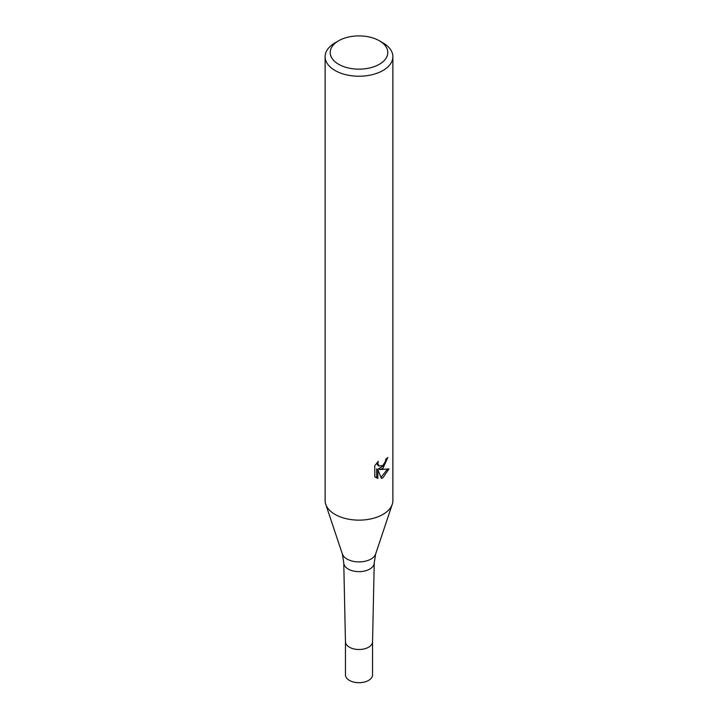 <?xml version="1.0" encoding="UTF-8"?>
<svg xmlns="http://www.w3.org/2000/svg" width="718" height="718" viewBox="0 0 718 718"><rect width="100%" height="100%" fill="white"/><g stroke="black" fill="none" stroke-linecap="round" stroke-linejoin="round"><path stroke-width="1.08" d="M342.342 553.964A16.963 9.792 180 0 0 354.028 561.476A16.963 9.792 180 0 0 371 559.035A16.963 9.792 180 0 0 375.658 553.964L374.231 562.849A15.231 8.796 180 0 1 374.231 562.957A15.231 8.796 180 0 1 369.77 569.069A15.231 8.796 180 0 1 353.256 570.998A15.231 8.796 180 0 1 343.769 562.957A15.231 8.796 180 0 1 343.769 562.849L342.342 553.964L325.784 504.431M374.231 562.957L372.552 641.775A13.552 7.826 180 0 1 368.585 647.214A13.552 7.826 180 0 1 353.893 648.928A13.552 7.826 180 0 1 345.448 641.775L343.769 562.957M382.954 468.315L379.705 469.536L388.985 468.944L382.954 477.73L381.357 478.394L377.847 469.626L377.847 478.475L374.76 476.653L374.751 465.749L378.314 461.333L377.839 463.496L379.149 466.09L382.954 465.381L385.404 461.477L385.763 459.206A33.881 19.557 0 0 0 387.819 457.492L382.954 468.315M379.364 40.773L382.954 42.847A33.881 19.557 180 0 1 392.881 56.677A33.881 19.557 180 0 1 382.954 70.508A33.881 19.557 180 0 1 346.04 74.744A33.881 19.557 180 0 1 325.119 56.677A33.881 19.557 180 0 1 335.046 42.847L338.636 40.773A28.792 16.622 180 0 1 379.364 40.773A28.792 16.622 180 0 1 379.364 64.279A28.792 16.622 180 0 1 338.636 64.279A28.792 16.622 180 0 1 338.636 40.773L335.046 42.847M392.881 56.677L392.881 500.59A33.881 19.557 180 0 1 382.954 514.411A33.881 19.557 180 0 1 346.04 518.656A33.881 19.557 180 0 1 325.119 500.59L325.119 56.677M386.455 458.676L383.798 465.551L378.503 468.836L379.705 469.536M379.149 466.09L377.937 465.39L376.627 463.146M375.622 477.416L376.627 477.766L376.627 468.926L377.847 469.626M380.98 477.407L387.397 469.285M376.627 477.766L377.847 478.475M392.261 504.287A33.872 19.557 180 0 1 382.954 514.411M368.585 647.214A13.552 7.826 180 0 1 353.821 648.91A13.552 7.826 180 0 1 345.448 641.686L345.448 674.875A13.552 7.826 180 0 0 353.812 682.1A13.552 7.826 180 0 0 368.585 680.404A13.552 7.826 180 0 0 372.552 674.875L372.552 641.686A13.552 7.826 180 0 1 368.585 647.214M375.658 553.964L392.216 504.431"/></g></svg>
